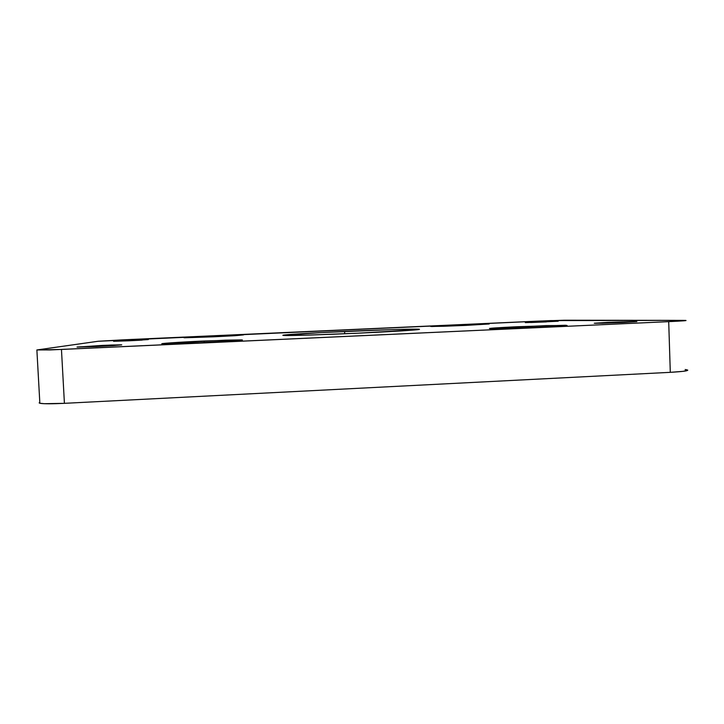 <?xml version="1.0" encoding="UTF-8"?>
<svg xmlns="http://www.w3.org/2000/svg" width="724" height="724" viewBox="0 0 724 724"><rect width="100%" height="100%" fill="white"/><g stroke="black" fill="none" stroke-linecap="round" stroke-linejoin="round"><path stroke-width="1.09" d="M517.506 326.714L565.299 325.266C570.584 325.501 561.815 326.171 539 327.266L567.1 325.483L546.267 325.61L489.442 328.443L539 327.266L490.772 328.723C486.175 328.443 495.089 327.773 517.506 326.714L517.56 328.135L517.506 326.714M453.921 325.067L488.41 323.936L466.193 325.384L489.207 323.981L443.685 325.565L430.717 326.452L443.622 326.271L466.193 325.384L431.486 326.524L453.921 325.067L453.957 325.9L453.921 325.067M215.128 335.846L243.472 334.904L213.01 336.832L235.019 335.701L243.545 334.904L226.241 335.375L183.932 337.692L213.01 336.832L184.439 337.782L215.128 335.846L215.173 336.732L215.128 335.846M204.087 341.004L241.002 339.882C248.296 340.009 227.11 341.556 200.313 342.769L239.092 340.479L241.581 339.9L225.336 340.162L163.389 343.475L162.04 343.846L166.927 343.918L200.313 342.769L162.954 343.9C155.986 343.71 179.036 342.126 204.087 341.004L204.159 342.588L204.087 341.004M608.051 322.352L635.862 321.501L623.165 322.461L636.885 321.583L608.051 322.352L594.268 323.221L602.902 323.203L623.165 322.461L595.219 323.311L608.051 322.352L608.069 323.049L608.051 322.352M536.746 321.845L558.213 321.221L530.71 322.506L546.367 321.909L525.289 322.605L536.746 321.845L536.765 322.307L536.746 321.845M102.708 345.384L121.27 344.805L96.183 346.524L113.071 345.629L121.75 344.85L110.781 345.049L77.006 347.049L96.183 346.524L77.495 347.104L102.708 345.384L102.754 346.208L102.708 345.384M133.135 340.081L148.32 339.574L129.071 340.787L142.148 340.117L113.55 341.276L129.071 340.787L113.813 341.294L133.135 340.081L133.162 340.597L133.135 340.081M344.606 331.447C376.109 330.017 408.716 328.958 417.051 329.149C428.174 329.284 400.463 331.266 358.525 333.158L417.585 329.682L419.268 329.375L414.843 329.13L391.883 329.61L320.632 332.615L282.93 335.339L305.718 335.176L358.525 333.158C324.741 334.705 291.627 335.728 284.831 335.493C274.342 335.248 306.505 333.158 344.606 331.447L344.705 333.764L344.606 331.447M687.782 370.163L683.365 371.312L670.297 372.335L668.705 321.646C683.438 320.94 688.768 320.524 684.714 320.388L668.705 321.646L50.056 349.927L36.852 349.964L98.12 341.266L550.72 320.596L683.655 320.379L564.394 320.216L539.09 321.076L122.139 339.882L98.12 341.266L36.852 349.964L61.459 349.457L668.705 321.646L670.297 372.335L64.418 403.331L44.336 403.702L39.711 403.232L39.15 402.861L39.802 402.399L39.856 403.268C43.241 403.929 51.431 403.947 64.418 403.331L61.459 349.457L64.418 403.331L670.297 372.335C684.995 371.466 690.307 370.579 686.225 369.674M685.166 369.53L687.013 369.819M565.317 325.728L565.299 325.266M417.051 329.149L417.078 329.737M39.856 403.268L36.888 350.208"/></g></svg>
